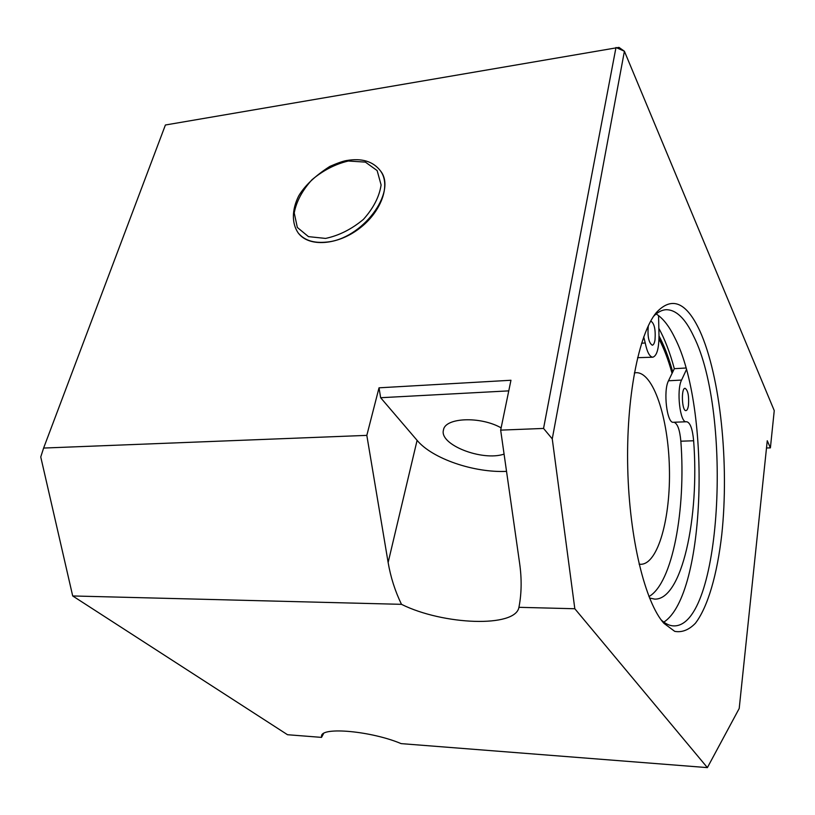 <?xml version="1.0" encoding="UTF-8"?>
<svg xmlns="http://www.w3.org/2000/svg" width="815" height="815" viewBox="0 0 815 815"><rect width="100%" height="100%" fill="white"/><g stroke="black" fill="none" stroke-linecap="round" stroke-linejoin="round"><path stroke-width="1.22" d="M380.676 171.16L380.819 171.374C390.843 185.596 381.002 212.358 359.028 228.75C337.186 245.315 309.15 247.118 298.565 233.416L298.402 233.222M323.637 733.469L321.538 737.381L287.522 734.723L72.698 595.959L401.489 604.333C395.102 591.16 390.65 577.224 388.134 562.503L366.821 435.373L379.026 387.818L380.646 397.72L508.764 390.874M366.821 435.373L43.613 448.056L40.75 456.96L72.698 595.959M766.508 447.985L770.399 447.863L767.261 440.742L739.205 708.48L707.389 767.618L401.143 743.626C371.538 731.075 321.721 726.573 321.538 735.965L321.538 737.381M770.399 447.863L774.25 410.617L624.402 51.243L615.987 47.494L543.554 428.435L552.254 438.878L624.402 51.243L618.972 47.382L165.404 125.001L43.613 448.056M543.554 428.435L500.665 430.126L519.685 563.766C521.773 578.752 521.6 592.862 519.165 606.075L518.931 607.318L574.82 608.744L552.254 438.878M574.82 608.744L707.389 767.618M699.902 331.022C686.393 301.998 671.825 295.896 656.197 312.726C638.634 334.16 625.981 398.199 627.744 468.605C629.435 539.01 645.236 602.58 663.879 623.292L674.739 631.36C681.982 632.674 688.869 629.975 695.389 623.281C707.96 606.9 717.251 574.157 721.795 534.395C729.293 463.98 720.491 376.479 699.902 331.022M500.665 430.126L510.954 380.259L379.026 387.818M380.646 397.72L417.097 440.355C432.307 458.692 473.892 472.894 506.543 471.376M504.078 454.118C482.134 461.535 438.918 444.623 443.482 429.984C444.939 417.586 480.249 415.986 501.133 427.865M653.61 316.291C657.624 312.216 661.709 310.026 665.865 309.71C676.002 309.517 685.252 318.359 693.626 336.218C732.685 413.511 721.407 627.295 673.689 625.9C669.533 625.777 665.356 623.781 661.169 619.909M656.146 313.958C662.85 318.115 669.023 325.969 674.667 337.522C711.271 408.111 706.024 595.103 663.817 622.12M685.894 368.013L674.321 368.686C669.981 352.63 664.826 339.183 658.836 328.343M672.742 371.986C669.186 359.048 665.05 347.893 660.333 338.5L658.999 335.933M518.931 607.318C515.589 627.927 443.177 625.105 401.489 604.333M634.355 372.944L636.077 372.7C653.324 371.935 668.29 417.861 669.39 467.759C670.765 517.657 658.082 564.286 640.794 564.286L639.092 564.123M688.481 405.187C687.972 408.621 687.137 410.424 685.965 410.607C681.88 411.361 680.943 387.92 685.079 388.297C687.952 390.212 689.082 395.835 688.481 405.187M650.9 321.161C654.343 323.331 655.718 329.545 655.016 339.814C654.455 343.197 653.538 345 652.275 345.203C648.699 342.779 647.375 336.31 648.302 325.796M649.524 598.006L654.669 599.107C681.921 600.186 699.616 517.352 693.636 440.772C692.556 428.965 690.244 422.608 686.709 421.732L686.322 421.763C680.067 423.23 676.226 390.13 681.564 380.075L686.373 369.755M674.025 422.252C677.53 423.515 679.802 429.831 680.851 441.2C686.077 509.375 672.569 583.245 648.944 596.57M658.561 315.599L658.989 335.403C658.948 348.525 656.9 355.798 652.856 357.204C649.687 356.95 647.151 352.212 645.236 342.972L643.718 336.86M637.575 357.683L652.856 357.204M674.321 368.686L668.504 380.778C663.023 390.793 666.945 423.739 673.363 422.272L673.557 422.262M325.562 238.418L308.467 236.635L297.343 227.467L294.225 212.919C296.385 201.448 302.314 190.384 311.992 179.728C323.26 170.315 335.373 164.07 348.331 161.013L365.375 162.114L377.131 170.569L381.104 184.924C379.372 196.649 373.484 208.131 363.439 219.367C351.601 229.239 338.979 235.586 325.562 238.418M326.194 242.126C361.901 239.498 397.577 192.075 380.534 170.956C373.189 161.329 361.768 157.876 346.273 160.596C342.799 161.217 337.318 163.153 329.861 166.403C315.089 175.887 304.688 185.759 298.647 195.997C291.811 209.801 291.597 223.341 298.249 233.029C304.331 240.303 313.653 243.339 326.194 242.126M388.134 562.503L417.097 440.355M658.978 338.959C663.97 348.423 668.341 359.894 672.069 373.372M693.636 440.772L680.851 441.2M645.236 342.972L641.568 343.227M681.564 380.075L668.504 380.778M672.192 373.107C668.463 359.527 664.062 347.883 658.999 338.174M686.322 421.763L673.363 422.272"/></g></svg>
